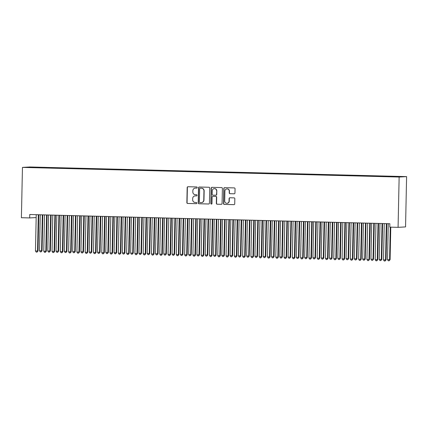 <?xml version="1.0" encoding="UTF-8"?>
<svg xmlns="http://www.w3.org/2000/svg" width="428" height="428" viewBox="0 0 428 428"><rect width="100%" height="100%" fill="white"/><g stroke="black" fill="none" stroke-linecap="round" stroke-linejoin="round"><path stroke-width="0.64" d="M197.212 187.55A0.589 0.567 -93.3 0 0 196.655 186.95L188.01 186.726A0.835 0.813 -93.3 0 0 187.18 187.544L186.865 202.61A0.835 0.813 -93.3 0 0 187.662 203.466L196.302 203.685A0.589 0.567 -93.3 0 0 196.885 203.113A0.589 0.567 -93.3 0 0 196.329 202.514L195.211 202.487A2.68 2.605 -93.3 0 1 192.664 199.742L192.691 198.485A2.68 2.605 -93.3 0 1 195.345 195.874L196.468 195.901A0.589 0.567 -93.3 0 0 197.046 195.334A0.589 0.567 -93.3 0 0 196.489 194.729L195.371 194.703A2.68 2.605 -93.3 0 1 192.825 191.958L192.851 190.701A2.68 2.605 -93.3 0 1 195.51 188.09L196.629 188.122A0.589 0.567 -93.3 0 0 197.212 187.55M234.127 193.809A0.835 0.813 -93.3 0 0 234.956 192.991L235.047 188.764A0.835 0.813 -93.3 0 0 234.25 187.908L224.652 187.662A0.835 0.813 -93.3 0 0 223.823 188.481L223.507 203.546A0.835 0.813 -93.3 0 0 224.304 204.402L233.897 204.648A0.835 0.813 -93.3 0 0 234.731 203.83L234.838 198.726A0.835 0.813 -93.3 0 0 234.041 197.87L229.932 197.763A0.835 0.813 -93.3 0 0 229.103 198.581L229.05 201.112A2.242 2.177 -93.3 0 1 227.001 203.289A2.242 2.177 -93.3 0 1 224.7 201L224.903 191.081A2.242 2.177 -93.3 0 1 226.952 188.903A2.242 2.177 -93.3 0 1 229.258 191.193L229.221 192.846A0.835 0.813 -93.3 0 0 230.018 193.702L234.255 193.804M398.083 227.343L399.137 177.037L406.6 176.609L405.546 226.915L398.083 227.343L389.796 227.134L389.871 223.721L29.757 214.514L29.687 217.927L36.171 217.558M29.687 217.927L21.4 217.713L22.454 167.407L399.137 177.037M209.752 188.122A0.835 0.813 -93.3 0 0 208.955 187.261L199.357 187.015A0.835 0.813 -93.3 0 0 198.528 187.833L198.212 202.899A0.835 0.813 -93.3 0 0 199.009 203.755L208.602 204.001A0.835 0.813 -93.3 0 0 209.436 203.182L209.752 188.122M212.004 187.341L221.602 187.587A0.835 0.813 -93.3 0 1 222.4 188.443L222.084 203.509A0.835 0.813 -93.3 0 1 221.249 204.322L217.146 204.22A0.835 0.813 -93.3 0 1 216.349 203.359L216.477 197.249A0.835 0.813 -93.3 0 0 215.68 196.393L212.957 196.324A0.835 0.813 -93.3 0 0 212.128 197.142L211.994 203.503A0.589 0.567 -93.3 0 1 211.453 204.07A0.589 0.567 -93.3 0 1 210.854 203.471L211.175 188.154A0.835 0.813 -93.3 0 1 212.004 187.341M406.6 176.609L29.917 166.979L22.454 167.407M40.296 167.744L40.302 167.369L30.474 167.177L27.365 167.353L35.765 167.626L392.508 176.689M40.302 167.369L47.872 167.621L47.792 167.936M48.583 167.953L48.589 167.578L47.872 167.621M48.589 167.578L56.159 167.835L56.079 168.145M56.865 168.167L56.876 167.792L56.159 167.835M56.876 167.792L64.446 168.044L64.366 168.359M65.152 168.381L65.163 168.006L64.446 168.044M65.163 168.006L72.733 168.258L72.653 168.568M73.439 168.589L73.445 168.215L72.733 168.258M73.445 168.215L81.015 168.466L80.94 168.782M81.727 168.803L81.732 168.429L81.015 168.466M81.732 168.429L89.302 168.68L89.222 168.996M90.014 169.012L90.019 168.637L89.302 168.68M90.019 168.637L97.589 168.894L97.509 169.204M98.296 169.226L98.306 168.851L97.589 168.894M98.306 168.851L105.877 169.103L105.796 169.418M106.583 169.44L106.593 169.06L105.877 169.103M106.593 169.06L114.164 169.317L114.083 169.627M114.87 169.649L114.875 169.274L114.164 169.317M114.875 169.274L122.445 169.525L122.365 169.841M123.157 169.863L123.162 169.488L122.445 169.525M123.162 169.488L130.733 169.739L130.652 170.055M131.444 170.071L131.45 169.697L130.733 169.739M131.45 169.697L139.02 169.953L138.94 170.264M139.726 170.285L139.737 169.911L139.02 169.953M139.737 169.911L147.307 170.162L147.227 170.478M148.013 170.499L148.024 170.119L147.307 170.162M148.024 170.119L155.594 170.376L155.514 170.686M156.3 170.708L156.306 170.333L155.594 170.376M156.306 170.333L163.876 170.585L163.796 170.9M164.587 170.922L164.593 170.547L163.876 170.585M164.593 170.547L172.163 170.799L172.083 171.114M172.875 171.13L172.88 170.756L172.163 170.799M172.88 170.756L180.45 171.007L180.37 171.323M181.156 171.344L181.167 170.97L180.45 171.007M181.167 170.97L188.737 171.221L188.657 171.537M189.444 171.558L189.454 171.179L188.737 171.221M189.454 171.179L197.024 171.435L196.944 171.746M197.731 171.767L197.736 171.393L197.024 171.435M197.736 171.393L205.306 171.644L205.226 171.96M206.018 171.981L206.023 171.607L205.306 171.644M206.023 171.607L213.593 171.858L213.513 172.174M214.3 172.19L214.31 171.815L213.593 171.858M214.31 171.815L221.881 172.067L221.8 172.382M222.587 172.404L222.597 172.029L221.881 172.067M222.597 172.029L230.168 172.281L230.087 172.596M230.874 172.618L230.885 172.238L230.168 172.281M230.885 172.238L238.455 172.495L238.375 172.805M239.161 172.826L239.166 172.452L238.455 172.495M239.166 172.452L246.737 172.703L246.656 173.019M247.448 173.04L247.454 172.666L246.737 172.703M247.454 172.666L255.024 172.917L254.944 173.233M255.73 173.249L255.741 172.875L255.024 172.917M255.741 172.875L263.311 173.126L263.231 173.442M264.017 173.463L264.028 173.089L263.311 173.126M264.028 173.089L271.598 173.34L271.518 173.656M272.304 173.672L272.315 173.297L271.598 173.34M272.315 173.297L279.88 173.554L279.805 173.864M280.591 173.886L280.597 173.511L279.88 173.554M280.597 173.511L288.167 173.763L288.087 174.078M288.879 174.1L288.884 173.725L288.167 173.763M288.884 173.725L296.454 173.977L296.374 174.292M297.16 174.308L297.171 173.934L296.454 173.977M297.171 173.934L304.741 174.185L304.661 174.501M305.448 174.522L305.458 174.148L304.741 174.185M305.458 174.148L313.029 174.399L312.948 174.715M313.735 174.731L313.74 174.357L313.029 174.399M313.74 174.357L321.31 174.613L321.235 174.924M322.022 174.945L322.027 174.571L321.31 174.613M322.027 174.571L329.597 174.822L329.517 175.138M330.309 175.159L330.314 174.785L329.597 174.822M330.314 174.785L337.885 175.036L337.804 175.346M338.591 175.368L338.601 174.993L337.885 175.036M338.601 174.993L346.172 175.245L346.091 175.56M346.878 175.582L346.889 175.207L346.172 175.245M346.889 175.207L354.459 175.459L354.379 175.774M355.165 175.79L355.17 175.416L354.459 175.459M355.17 175.416L362.741 175.673L362.666 175.983M363.452 176.004L363.458 175.63L362.741 175.673M363.458 175.63L371.028 175.881L370.948 176.197M371.739 176.218L371.745 175.844L371.028 175.881M371.745 175.844L379.315 176.095L379.235 176.406M380.021 176.427L380.032 176.052L379.315 176.095M380.032 176.052L387.602 176.304L387.522 176.62M388.308 176.641L388.319 176.266L387.602 176.304M388.319 176.266L392.572 176.432M39.585 167.407L39.51 167.722M196.762 188.106L195.714 188.079A2.68 2.605 -93.3 0 0 195.505 188.085L195.302 188.095M195.136 195.88L195.339 195.864A2.68 2.605 -93.3 0 1 195.548 195.864L196.602 195.89M188.053 186.726A0.835 0.813 -93.3 0 0 187.384 187.534L187.068 202.594A0.835 0.813 -93.3 0 0 187.86 203.455L196.436 203.674M199.4 187.02A0.835 0.813 -93.3 0 0 198.726 187.822L198.41 202.888A0.835 0.813 -93.3 0 0 199.207 203.744L208.768 203.99M200.229 188.213A0.589 0.567 -93.3 0 0 199.646 188.78L199.368 202.005A0.589 0.567 -93.3 0 0 199.924 202.605L201.107 202.637A2.68 2.605 -93.3 0 0 203.765 200.026L203.953 190.984A2.68 2.605 -93.3 0 0 201.406 188.24L200.427 188.202A0.589 0.567 -93.3 0 0 200.336 188.208M201.315 202.631L201.518 202.621A2.68 2.605 -93.3 0 0 203.963 200.015L203.765 200.026M200.427 188.202L201.609 188.229A2.68 2.605 -93.3 0 1 204.156 190.974L203.963 200.015M221.415 204.311L217.146 204.22M213.026 196.318A0.835 0.813 -93.3 0 1 213.16 196.313L215.883 196.382A0.835 0.813 -93.3 0 1 216.68 197.238L216.552 203.348A0.835 0.813 -93.3 0 0 217.344 204.21M212.042 187.341A0.835 0.813 -93.3 0 0 211.373 188.143L211.052 203.461A0.589 0.567 -93.3 0 0 211.555 204.054M216.611 190.915A2.242 2.177 -93.3 0 0 214.305 188.62A2.242 2.177 -93.3 0 0 212.256 190.802L212.186 194.296A0.835 0.813 -93.3 0 0 212.978 195.152L215.707 195.221A0.835 0.813 -93.3 0 0 216.536 194.408L216.809 190.899A2.242 2.177 -93.3 0 0 214.508 188.609L214.305 188.62M215.905 195.211A0.835 0.813 -93.3 0 0 216.739 194.392L216.536 194.408M216.809 190.899L216.739 194.392M226.952 188.903L227.156 188.892A2.242 2.177 -93.3 0 1 229.462 191.182L229.424 192.835A0.835 0.813 -93.3 0 0 230.221 193.691L234.287 193.798M227.001 203.289L227.204 203.279A2.242 2.177 -93.3 0 0 229.253 201.101L229.05 201.112M229.975 197.763A0.835 0.813 -93.3 0 0 229.306 198.571L229.253 201.101M224.689 187.662A0.835 0.813 -93.3 0 0 224.021 188.47L223.705 203.535A0.835 0.813 -93.3 0 0 224.502 204.391L234.062 204.638M40.259 214.781L39.504 250.755L42.078 250.776L42.832 214.851M42.078 250.776L41.083 251.889L41.575 250.808L42.329 214.835M41.083 251.889L40.253 251.867L39.504 250.755M38.365 214.733L38.36 214.738A0.851 0.829 -93.3 0 0 38.295 215.054L37.541 251.038L35.471 250.985L36.225 215A0.851 0.829 -93.3 0 0 36.171 214.685L36.171 214.679M38.852 214.749A0.851 0.829 -93.3 0 0 38.798 215.027L38.044 251.011L37.541 251.038L37.049 252.124L36.22 252.103L35.471 250.985M38.044 251.011L37.049 252.124M48.541 214.995L47.792 250.969L50.365 250.99L51.119 215.059M50.365 250.99L49.37 252.103L49.862 251.017L50.616 215.049M49.37 252.103L48.541 252.081L47.792 250.969M56.828 215.209L56.073 251.177L58.149 251.231L58.652 251.204L59.406 215.273M58.652 251.204L57.652 252.317L58.149 251.231L58.898 215.263M57.652 252.317L56.828 252.295L56.073 251.177M44.459 214.893L44.453 214.893A0.851 0.829 -93.3 0 1 44.512 215.214L43.758 251.199L45.828 251.252L46.331 251.22L47.085 215.241A0.851 0.829 -93.3 0 1 47.139 214.958M46.652 214.947L46.647 214.952A0.851 0.829 -93.3 0 0 46.582 215.268L45.828 251.252L45.336 252.333L44.507 252.311L43.758 251.199M46.331 251.22L45.336 252.333M52.74 215.107L52.74 215.102A0.851 0.829 -93.3 0 1 52.794 215.428L52.039 251.407L54.115 251.461L54.618 251.434L55.373 215.45A0.851 0.829 -93.3 0 1 55.426 215.172M54.987 215.161L54.934 215.161A0.851 0.829 -93.3 0 0 54.87 215.482L54.115 251.461L53.618 252.547L52.794 252.525L52.039 251.407M54.618 251.434L53.618 252.547M65.115 215.418L64.361 251.391L66.939 251.413L67.688 215.487M66.939 251.413L65.939 252.525L66.431 251.445L67.185 215.471M65.939 252.525L65.11 252.504L64.361 251.391M73.402 215.632L72.648 251.6L74.718 251.653L75.221 251.627L75.975 215.696M75.221 251.627L74.226 252.739L74.718 251.653L75.472 215.685M74.226 252.739L73.397 252.718L72.648 251.6M61.027 215.316L61.027 215.316A0.851 0.829 -93.3 0 1 61.081 215.637L60.327 251.621L62.397 251.675L62.905 251.643L63.66 215.664A0.851 0.829 -93.3 0 1 63.708 215.386M63.269 215.37L63.221 215.375A0.851 0.829 -93.3 0 0 63.151 215.691L62.397 251.675L61.905 252.755L61.076 252.734L60.327 251.621M62.905 251.643L61.905 252.755M69.315 215.53L69.315 215.525A0.851 0.829 -93.3 0 1 69.368 215.851L68.614 251.83L70.684 251.883L71.187 251.857L71.941 215.873A0.851 0.829 -93.3 0 1 71.995 215.594M71.556 215.584L71.508 215.589A0.851 0.829 -93.3 0 0 71.439 215.905L70.684 251.883L70.192 252.969L69.363 252.948L68.614 251.83M71.187 251.857L70.192 252.969M81.689 215.84L80.935 251.814L83.508 251.835L84.263 215.91M83.508 251.835L82.513 252.948L83.005 251.867L83.76 215.894M82.513 252.948L81.684 252.927L80.935 251.814M77.602 215.744L77.596 215.739A0.851 0.829 -93.3 0 1 77.655 216.06L76.901 252.044L78.971 252.097L79.474 252.071L80.229 216.087A0.851 0.829 -93.3 0 1 80.282 215.808M79.843 215.798L79.79 215.798A0.851 0.829 -93.3 0 0 79.726 216.113L78.971 252.097L78.479 253.178L77.65 253.162L76.901 252.044M79.474 252.071L78.479 253.178M89.971 216.054L89.222 252.028L91.795 252.049L92.55 216.119M91.795 252.049L90.8 253.162L91.292 252.076L92.047 216.108M90.8 253.162L89.971 253.141L89.222 252.028M85.889 215.953L85.884 215.947A0.851 0.829 -93.3 0 1 85.942 216.274L85.188 252.258L87.258 252.306L87.761 252.279L88.516 216.301A0.851 0.829 -93.3 0 1 88.569 216.017M88.131 216.006L88.077 216.012A0.851 0.829 -93.3 0 0 88.013 216.327L87.258 252.306L86.766 253.392L85.937 253.371L85.188 252.258M87.761 252.279L86.766 253.392M98.258 216.268L97.504 252.236L99.58 252.29L100.082 252.263L100.837 216.333M100.082 252.263L99.082 253.376L99.58 252.29L100.329 216.322M99.082 253.376L98.258 253.355L97.504 252.236M94.171 216.167L94.171 216.161A0.851 0.829 -93.3 0 1 94.224 216.488L93.47 252.466L95.546 252.52L96.049 252.493L96.803 216.509A0.851 0.829 -93.3 0 1 96.851 216.231M96.412 216.22L96.364 216.22A0.851 0.829 -93.3 0 0 96.3 216.541L95.546 252.52L95.048 253.606L94.224 253.585L93.47 252.466M96.049 252.493L95.048 253.606M106.545 216.477L105.791 252.45L108.37 252.472L109.119 216.547M108.37 252.472L107.369 253.585L107.861 252.504L108.616 216.531M107.369 253.585L106.54 253.563L105.791 252.45M102.458 216.375L102.458 216.375A0.851 0.829 -93.3 0 1 102.511 216.696L101.757 252.681L103.827 252.734L104.336 252.702L105.09 216.723A0.851 0.829 -93.3 0 1 105.138 216.44M104.7 216.429L104.651 216.434A0.851 0.829 -93.3 0 0 104.582 216.75L103.827 252.734L103.335 253.815L102.506 253.793L101.757 252.681M104.336 252.702L103.335 253.815M114.832 216.691L114.078 252.659L116.148 252.713L116.651 252.686L117.406 216.755M116.651 252.686L115.656 253.799L116.148 252.713L116.903 216.745M115.656 253.799L114.827 253.777L114.078 252.659M110.745 216.589L110.745 216.584A0.851 0.829 -93.3 0 1 110.799 216.91L110.044 252.889L112.115 252.943L112.618 252.916L113.372 216.932A0.851 0.829 -93.3 0 1 113.425 216.654M112.987 216.643L112.939 216.648A0.851 0.829 -93.3 0 0 112.869 216.964L112.115 252.943L111.622 254.029L110.793 254.007L110.044 252.889M112.618 252.916L111.622 254.029M123.12 216.9L122.365 252.873L124.939 252.895L125.693 216.969M124.939 252.895L123.943 254.007L124.436 252.927L125.19 216.953M123.943 254.007L123.114 253.986L122.365 252.873M119.032 216.803L119.027 216.798A0.851 0.829 -93.3 0 1 119.086 217.119L118.331 253.103L120.402 253.157L120.905 253.125L121.659 217.146A0.851 0.829 -93.3 0 1 121.713 216.868M121.274 216.857L121.22 216.857A0.851 0.829 -93.3 0 0 121.156 217.173L120.402 253.157L119.91 254.237L119.08 254.221L118.331 253.103M120.905 253.125L119.91 254.237M131.401 217.114L130.652 253.082L132.723 253.135L133.226 253.109L133.98 217.178M133.226 253.109L132.231 254.221L132.723 253.135L133.477 217.167M132.231 254.221L131.401 254.2L130.652 253.082M129.561 217.066L129.507 217.071A0.851 0.829 -93.3 0 0 129.443 217.387L128.689 253.365L126.618 253.317L127.367 217.333A0.851 0.829 -93.3 0 0 127.319 217.012L127.314 217.007M130 217.076A0.851 0.829 -93.3 0 0 129.946 217.36L129.192 253.339L128.689 253.365L128.197 254.451L127.367 254.43L126.618 253.317M129.192 253.339L128.197 254.451M139.689 217.328L138.934 253.296L141.01 253.349L141.513 253.323L142.267 217.392M141.513 253.323L140.512 254.435L141.01 253.349L141.759 217.376M140.512 254.435L139.683 254.414L138.934 253.296M137.843 217.28L137.795 217.28A0.851 0.829 -93.3 0 0 137.725 217.601L136.976 253.579L134.9 253.526L135.655 217.547A0.851 0.829 -93.3 0 0 135.601 217.226L135.601 217.221M138.281 217.29A0.851 0.829 -93.3 0 0 138.233 217.568L137.479 253.553L136.976 253.579L136.478 254.665L135.649 254.644L134.9 253.526M137.479 253.553L136.478 254.665M147.976 217.536L147.221 253.51L149.292 253.563L149.8 253.531L150.549 217.601M149.8 253.531L148.8 254.644L149.292 253.563L150.046 217.59M148.8 254.644L147.97 254.623L147.221 253.51M143.888 217.435L143.888 217.435A0.851 0.829 -93.3 0 1 143.942 217.756L143.187 253.74L145.258 253.793L145.766 253.761L146.52 217.782A0.851 0.829 -93.3 0 1 146.569 217.499M146.082 217.488L146.082 217.494A0.851 0.829 -93.3 0 0 146.012 217.809L145.258 253.793L144.766 254.874L143.936 254.853L143.187 253.74M145.766 253.761L144.766 254.874M156.263 217.75L155.508 253.718L157.579 253.772L158.082 253.745L158.836 217.815M158.082 253.745L157.087 254.858L157.579 253.772L158.333 217.804M157.087 254.858L156.257 254.837L155.508 253.718M152.175 217.649L152.175 217.643A0.851 0.829 -93.3 0 1 152.229 217.97L151.475 253.948L153.545 254.002L154.048 253.975L154.802 217.991A0.851 0.829 -93.3 0 1 154.856 217.713M154.369 217.702L154.369 217.708A0.851 0.829 -93.3 0 0 154.299 218.023L153.545 254.002L153.053 255.088L152.224 255.067L151.475 253.948M154.048 253.975L153.053 255.088M164.55 217.959L163.796 253.932L166.369 253.954L167.123 218.029M166.369 253.954L165.374 255.067L165.866 253.986L166.62 218.013M165.374 255.067L164.545 255.045L163.796 253.932M162.656 217.911L162.651 217.916A0.851 0.829 -93.3 0 0 162.587 218.232L161.832 254.216L159.762 254.162L160.516 218.178A0.851 0.829 -93.3 0 0 160.463 217.863L160.457 217.857M163.143 217.927A0.851 0.829 -93.3 0 0 163.089 218.205L162.335 254.184L161.832 254.216L161.34 255.297L160.511 255.275L159.762 254.162M162.335 254.184L161.34 255.297M172.832 218.173L172.083 254.141L174.153 254.195L174.656 254.168L175.41 218.237M174.656 254.168L173.661 255.281L174.153 254.195L174.908 218.226M173.661 255.281L172.832 255.259L172.083 254.141M168.75 218.071L168.744 218.066A0.851 0.829 -93.3 0 1 168.798 218.392L168.049 254.376L170.119 254.425L170.622 254.398L171.377 218.419A0.851 0.829 -93.3 0 1 171.43 218.136M170.991 218.125L170.938 218.13A0.851 0.829 -93.3 0 0 170.874 218.446L170.119 254.425L169.627 255.511L168.798 255.489L168.049 254.376M170.622 254.398L169.627 255.511M181.119 218.387L180.365 254.355L182.44 254.409L182.943 254.382L183.692 218.451M182.943 254.382L181.943 255.495L182.44 254.409L183.189 218.435M181.943 255.495L181.114 255.473L180.365 254.355M177.031 218.285L177.031 218.28A0.851 0.829 -93.3 0 1 177.085 218.606L176.331 254.585L178.406 254.639L178.909 254.612L179.664 218.628A0.851 0.829 -93.3 0 1 179.712 218.35M179.273 218.339L179.225 218.339A0.851 0.829 -93.3 0 0 179.155 218.66L178.406 254.639L177.909 255.725L177.08 255.703L176.331 254.585M178.909 254.612L177.909 255.725M189.406 218.596L188.652 254.569L190.722 254.623L191.23 254.59L191.979 218.66M191.23 254.59L190.23 255.703L190.722 254.623L191.476 218.649M190.23 255.703L189.401 255.682L188.652 254.569M185.319 218.494L185.319 218.494A0.851 0.829 -93.3 0 1 185.372 218.815L184.618 254.799L186.688 254.853L187.196 254.821L187.946 218.842A0.851 0.829 -93.3 0 1 187.999 218.558M187.56 218.548L187.512 218.553A0.851 0.829 -93.3 0 0 187.443 218.869L186.688 254.853L186.196 255.933L185.367 255.912L184.618 254.799M187.196 254.821L186.196 255.933M197.693 218.81L196.939 254.778L199.009 254.831L199.512 254.804L200.267 218.874M199.512 254.804L198.517 255.917L199.009 254.831L199.764 218.863M198.517 255.917L197.688 255.896L196.939 254.778M193.606 218.708L193.606 218.703A0.851 0.829 -93.3 0 1 193.659 219.029L192.905 255.008L194.975 255.061L195.478 255.035L196.233 219.05A0.851 0.829 -93.3 0 1 196.286 218.772M195.799 218.762L195.794 218.762A0.851 0.829 -93.3 0 0 195.73 219.083L194.975 255.061L194.483 256.147L193.654 256.126L192.905 255.008M195.478 255.035L194.483 256.147M205.98 219.018L205.226 254.992L207.799 255.013L208.554 219.088M207.799 255.013L206.804 256.126L207.296 255.045L208.051 219.072M206.804 256.126L205.975 256.105L205.226 254.992M201.893 218.922L201.888 218.917A0.851 0.829 -93.3 0 1 201.946 219.238L201.192 255.222L203.263 255.275L203.765 255.243L204.52 219.264A0.851 0.829 -93.3 0 1 204.573 218.986M204.135 218.976L204.081 218.976A0.851 0.829 -93.3 0 0 204.017 219.291L203.263 255.275L202.77 256.356L201.941 256.335L201.192 255.222M203.765 255.243L202.77 256.356M214.262 219.232L213.513 255.2L215.584 255.254L216.087 255.227L216.841 219.297M216.087 255.227L215.086 256.34L215.584 255.254L216.338 219.286M215.086 256.34L214.262 256.319L213.513 255.2M210.175 219.131L210.175 219.125A0.851 0.829 -93.3 0 1 210.228 219.452L209.479 255.436L211.55 255.484L212.053 255.457L212.807 219.473A0.851 0.829 -93.3 0 1 212.86 219.195M212.422 219.184L212.368 219.19A0.851 0.829 -93.3 0 0 212.304 219.505L211.55 255.484L211.058 256.57L210.228 256.549L209.479 255.436M212.053 255.457L211.058 256.57M222.549 219.446L221.795 255.414L223.871 255.468L224.374 255.441L225.123 219.511M224.374 255.441L223.373 256.554L223.871 255.468L224.62 219.494M223.373 256.554L222.544 256.533L221.795 255.414M218.462 219.345L218.462 219.339A0.851 0.829 -93.3 0 1 218.515 219.666L217.761 255.644L219.837 255.698L220.34 255.671L221.094 219.687A0.851 0.829 -93.3 0 1 221.142 219.409M220.704 219.398L220.655 219.398A0.851 0.829 -93.3 0 0 220.586 219.714L219.837 255.698L219.339 256.784L218.51 256.763L217.761 255.644M220.34 255.671L219.339 256.784M230.836 219.655L230.082 255.628L232.153 255.682L232.661 255.65L233.41 219.719M232.661 255.65L231.66 256.763L232.153 255.682L232.907 219.708M231.66 256.763L230.831 256.741L230.082 255.628M239.124 219.869L238.369 255.837L240.44 255.891L240.943 255.864L241.697 219.933M240.943 255.864L239.948 256.977L240.44 255.891L241.194 219.922M239.948 256.977L239.118 256.955L238.369 255.837M247.411 220.078L246.656 256.051L249.23 256.072L249.984 220.147M249.23 256.072L248.235 257.185L248.727 256.105L249.481 220.131M248.235 257.185L247.405 257.164L246.656 256.051M255.693 220.292L254.938 256.26L257.014 256.313L257.517 256.286L258.271 220.356M257.517 256.286L256.516 257.399L257.014 256.313L257.768 220.345M256.516 257.399L255.693 257.378L254.938 256.26M263.98 220.506L263.225 256.474L265.296 256.527L265.804 256.5L266.553 220.57M265.804 256.5L264.804 257.613L265.296 256.527L266.05 220.554M264.804 257.613L263.974 257.592L263.225 256.474M272.267 220.714L271.512 256.688L273.583 256.741L274.091 256.709L274.84 220.778M274.091 256.709L273.091 257.822L273.583 256.741L274.337 220.768M273.091 257.822L272.262 257.8L271.512 256.688M280.554 220.928L279.8 256.896L281.87 256.95L282.373 256.923L283.127 220.992M282.373 256.923L281.378 258.036L281.87 256.95L282.624 220.982M281.378 258.036L280.549 258.014L279.8 256.896M226.749 219.553L226.749 219.553A0.851 0.829 -93.3 0 1 226.803 219.874L226.048 255.858L228.119 255.912L228.627 255.88L229.376 219.901A0.851 0.829 -93.3 0 1 229.429 219.618M228.991 219.607L228.943 219.612A0.851 0.829 -93.3 0 0 228.873 219.928L228.119 255.912L227.626 256.993L226.797 256.971L226.048 255.858M228.627 255.88L227.626 256.993M237.278 219.821L237.224 219.821A0.851 0.829 -93.3 0 0 237.16 220.142L236.406 256.121L234.335 256.067L235.09 220.088A0.851 0.829 -93.3 0 0 235.036 219.767L235.036 219.762M237.717 219.832A0.851 0.829 -93.3 0 0 237.663 220.11L236.909 256.094L236.406 256.121L235.914 257.207L235.084 257.185L234.335 256.067M236.909 256.094L235.914 257.207M245.517 220.029L245.512 220.035A0.851 0.829 -93.3 0 0 245.447 220.35L244.693 256.335L242.623 256.281L243.377 220.297A0.851 0.829 -93.3 0 0 243.323 219.981L243.318 219.976M246.004 220.046A0.851 0.829 -93.3 0 0 245.95 220.324L245.196 256.302L244.693 256.335L244.201 257.415L243.371 257.394L242.623 256.281M245.196 256.302L244.201 257.415M251.605 220.19L251.605 220.185A0.851 0.829 -93.3 0 1 251.659 220.511L250.91 256.49L252.98 256.543L253.483 256.516L254.237 220.532A0.851 0.829 -93.3 0 1 254.291 220.254M253.799 220.243L253.799 220.249A0.851 0.829 -93.3 0 0 253.734 220.564L252.98 256.543L252.483 257.629L251.659 257.608L250.91 256.49M253.483 256.516L252.483 257.629M259.892 220.404L259.892 220.399A0.851 0.829 -93.3 0 1 259.946 220.725L259.191 256.704L261.267 256.757L261.77 256.73L262.524 220.746A0.851 0.829 -93.3 0 1 262.573 220.468M262.134 220.457L262.086 220.457A0.851 0.829 -93.3 0 0 262.016 220.773L261.267 256.757L260.77 257.843L259.94 257.822L259.191 256.704M261.77 256.73L260.77 257.843M268.179 220.613L268.179 220.613A0.851 0.829 -93.3 0 1 268.233 220.934L267.479 256.918L269.549 256.971L270.057 256.939L270.806 220.96A0.851 0.829 -93.3 0 1 270.86 220.677M270.421 220.666L270.373 220.671A0.851 0.829 -93.3 0 0 270.303 220.987L269.549 256.971L269.057 258.052L268.228 258.031L267.479 256.918M270.057 256.939L269.057 258.052M276.467 220.827L276.467 220.821A0.851 0.829 -93.3 0 1 276.52 221.148L275.766 257.126L277.836 257.18L278.339 257.153L279.093 221.169A0.851 0.829 -93.3 0 1 279.147 220.891M278.708 220.88L278.655 220.88A0.851 0.829 -93.3 0 0 278.591 221.201L277.836 257.18L277.344 258.266L276.515 258.245L275.766 257.126M278.339 257.153L277.344 258.266M288.841 221.137L288.087 257.11L290.66 257.132L291.415 221.206M290.66 257.132L289.665 258.245L290.157 257.164L290.912 221.19M289.665 258.245L288.836 258.223L288.087 257.11M284.754 221.041L284.748 221.035A0.851 0.829 -93.3 0 1 284.807 221.356L284.053 257.34L286.123 257.394L286.626 257.362L287.381 221.383A0.851 0.829 -93.3 0 1 287.434 221.105M286.995 221.089L286.942 221.094A0.851 0.829 -93.3 0 0 286.878 221.41L286.123 257.394L285.631 258.475L284.802 258.453L284.053 257.34M286.626 257.362L285.631 258.475M297.123 221.351L296.369 257.319L298.444 257.372L298.947 257.346L299.702 221.415M298.947 257.346L297.947 258.459L298.444 257.372L299.193 221.404M297.947 258.459L297.123 258.437L296.369 257.319M293.036 221.249L293.036 221.244A0.851 0.829 -93.3 0 1 293.089 221.57L292.335 257.549L294.411 257.603L294.913 257.576L295.668 221.592A0.851 0.829 -93.3 0 1 295.721 221.313M295.283 221.303L295.229 221.308A0.851 0.829 -93.3 0 0 295.165 221.624L294.411 257.603L293.913 258.689L293.089 258.667L292.335 257.549M294.913 257.576L293.913 258.689M305.41 221.56L304.656 257.533L307.234 257.554L307.983 221.629M307.234 257.554L306.234 258.667L306.726 257.586L307.481 221.613M306.234 258.667L305.405 258.651L304.656 257.533M301.323 221.463L301.323 221.458A0.851 0.829 -93.3 0 1 301.376 221.784L300.622 257.763L302.692 257.817L303.201 257.79L303.955 221.806A0.851 0.829 -93.3 0 1 304.003 221.527M303.564 221.517L303.516 221.517A0.851 0.829 -93.3 0 0 303.447 221.832L302.692 257.817L302.2 258.903L301.371 258.881L300.622 257.763M303.201 257.79L302.2 258.903M313.697 221.774L312.943 257.747L315.516 257.768L316.271 221.838M315.516 257.768L314.521 258.881L315.013 257.795L315.768 221.827M314.521 258.881L313.692 258.86L312.943 257.747M309.61 221.672L309.61 221.672A0.851 0.829 -93.3 0 1 309.663 221.993L308.909 257.977L310.979 258.031L311.488 257.998L312.237 222.02A0.851 0.829 -93.3 0 1 312.29 221.736M311.851 221.725L311.803 221.731A0.851 0.829 -93.3 0 0 311.734 222.046L310.979 258.031L310.487 259.111L309.658 259.09L308.909 257.977M311.488 257.998L310.487 259.111M321.984 221.988L321.23 257.956L323.3 258.009L323.803 257.982L324.558 222.052M323.803 257.982L322.808 259.095L323.3 258.009L324.055 222.041M322.808 259.095L321.979 259.074L321.23 257.956M317.897 221.886L317.892 221.881A0.851 0.829 -93.3 0 1 317.95 222.207L317.196 258.186L319.267 258.239L319.77 258.212L320.524 222.228A0.851 0.829 -93.3 0 1 320.577 221.95M320.139 221.939L320.085 221.939A0.851 0.829 -93.3 0 0 320.021 222.26L319.267 258.239L318.774 259.325L317.945 259.304L317.196 258.186M319.77 258.212L318.774 259.325M330.266 222.196L329.517 258.17L332.091 258.191L332.845 222.266M332.091 258.191L331.095 259.304L331.588 258.223L332.342 222.25M331.095 259.304L330.266 259.282L329.517 258.17M326.184 222.1L326.179 222.095A0.851 0.829 -93.3 0 1 326.238 222.416L325.483 258.4L327.554 258.453L328.057 258.421L328.811 222.442A0.851 0.829 -93.3 0 1 328.865 222.164M328.426 222.148L328.372 222.153A0.851 0.829 -93.3 0 0 328.308 222.469L327.554 258.453L327.062 259.534L326.232 259.512L325.483 258.4M328.057 258.421L327.062 259.534M338.553 222.41L337.799 258.378L339.875 258.432L340.378 258.405L341.132 222.474M340.378 258.405L339.377 259.518L339.875 258.432L340.624 222.464M339.377 259.518L338.553 259.496L337.799 258.378M336.713 222.362L336.659 222.367A0.851 0.829 -93.3 0 0 336.595 222.683L335.841 258.662L333.765 258.608L334.519 222.63A0.851 0.829 -93.3 0 0 334.466 222.309L334.466 222.303M337.152 222.373A0.851 0.829 -93.3 0 0 337.098 222.651L336.344 258.635L335.841 258.662L335.343 259.748L334.519 259.726L333.765 258.608M336.344 258.635L335.343 259.748M346.841 222.619L346.086 258.592L348.665 258.614L349.414 222.688M348.665 258.614L347.664 259.726L348.157 258.646L348.911 222.672M347.664 259.726L346.835 259.705L346.086 258.592M344.947 222.571L344.947 222.576A0.851 0.829 -93.3 0 0 344.877 222.892L344.123 258.876L342.052 258.822L342.807 222.838A0.851 0.829 -93.3 0 0 342.753 222.523L342.753 222.517M345.433 222.587A0.851 0.829 -93.3 0 0 345.385 222.865L344.631 258.849L344.123 258.876L343.63 259.962L342.801 259.94L342.052 258.822M344.631 258.849L343.63 259.962M355.128 222.833L354.373 258.806L356.947 258.828L357.701 222.897M356.947 258.828L355.952 259.94L356.444 258.854L357.198 222.886M355.952 259.94L355.122 259.919L354.373 258.806M351.04 222.731L351.04 222.731A0.851 0.829 -93.3 0 1 351.094 223.052L350.339 259.036L352.41 259.09L352.913 259.058L353.667 223.079A0.851 0.829 -93.3 0 1 353.721 222.795M353.234 222.785L353.234 222.79A0.851 0.829 -93.3 0 0 353.164 223.106L352.41 259.09L351.918 260.171L351.088 260.149L350.339 259.036M352.913 259.058L351.918 260.171M363.415 223.047L362.66 259.015L364.731 259.068L365.234 259.042L365.988 223.111M365.234 259.042L364.239 260.154L364.731 259.068L365.485 223.1M364.239 260.154L363.409 260.133L362.66 259.015M359.327 222.945L359.322 222.94A0.851 0.829 -93.3 0 1 359.381 223.266L358.627 259.245L360.697 259.298L361.2 259.272L361.954 223.288A0.851 0.829 -93.3 0 1 362.008 223.009M361.569 222.999L361.516 222.999A0.851 0.829 -93.3 0 0 361.451 223.32L360.697 259.298L360.205 260.385L359.376 260.363L358.627 259.245M361.2 259.272L360.205 260.385M371.697 223.256L370.948 259.229L373.521 259.25L374.275 223.325M373.521 259.25L372.526 260.363L373.018 259.282L373.772 223.309M372.526 260.363L371.697 260.342L370.948 259.229M369.856 223.207L369.803 223.213A0.851 0.829 -93.3 0 0 369.739 223.528L368.984 259.512L366.914 259.459L367.668 223.475A0.851 0.829 -93.3 0 0 367.615 223.159L367.609 223.154M370.295 223.223A0.851 0.829 -93.3 0 0 370.241 223.502L369.487 259.48L368.984 259.512L368.492 260.593L367.663 260.572L366.914 259.459M369.487 259.48L368.492 260.593M379.984 223.47L379.229 259.438L381.305 259.491L381.808 259.464L382.562 223.534M381.808 259.464L380.808 260.577L381.305 259.491L382.054 223.523M380.808 260.577L379.978 260.556L379.229 259.438M375.896 223.368L375.896 223.363A0.851 0.829 -93.3 0 1 375.95 223.689L375.195 259.668L377.271 259.721L377.774 259.694L378.529 223.71A0.851 0.829 -93.3 0 1 378.577 223.432M378.138 223.421L378.09 223.427A0.851 0.829 -93.3 0 0 378.02 223.742L377.271 259.721L376.774 260.807L375.95 260.786L375.195 259.668M377.774 259.694L376.774 260.807M388.271 223.678L387.517 259.652L390.095 259.673L390.775 227.156M390.095 259.673L389.095 260.786L389.587 259.705L390.272 227.145M389.095 260.786L388.266 260.764L387.517 259.652M384.184 223.582L384.184 223.577A0.851 0.829 -93.3 0 1 384.237 223.898L383.483 259.882L385.553 259.935L386.061 259.908L386.816 223.924A0.851 0.829 -93.3 0 1 386.864 223.646M386.425 223.635L386.377 223.635A0.851 0.829 -93.3 0 0 386.307 223.951L385.553 259.935L385.061 261.021L384.232 261L383.483 259.882M386.061 259.908L385.061 261.021M38.295 215.054L38.798 215.027M46.582 215.268L47.085 215.241M54.87 215.482L55.373 215.45M63.151 215.691L63.66 215.664M71.439 215.905L71.941 215.873M79.726 216.113L80.229 216.087M88.013 216.327L88.516 216.301M96.3 216.541L96.803 216.509M104.582 216.75L105.09 216.723M112.869 216.964L113.372 216.932M121.156 217.173L121.659 217.146M129.443 217.387L129.946 217.36M137.725 217.601L138.233 217.568M146.012 217.809L146.52 217.782M154.299 218.023L154.802 217.991M162.587 218.232L163.089 218.205M170.874 218.446L171.377 218.419M179.155 218.66L179.664 218.628M187.443 218.869L187.946 218.842M195.73 219.083L196.233 219.05M204.017 219.291L204.52 219.264M212.304 219.505L212.807 219.473M220.586 219.714L221.094 219.687M228.873 219.928L229.376 219.901M237.16 220.142L237.663 220.11M245.447 220.35L245.95 220.324M253.734 220.564L254.237 220.532M262.016 220.773L262.524 220.746M270.303 220.987L270.806 220.96M278.591 221.201L279.093 221.169M286.878 221.41L287.381 221.383M295.165 221.624L295.668 221.592M303.447 221.832L303.955 221.806M311.734 222.046L312.237 222.02M320.021 222.26L320.524 222.228M328.308 222.469L328.811 222.442M336.595 222.683L337.098 222.651M344.877 222.892L345.385 222.865M353.164 223.106L353.667 223.079M361.451 223.32L361.954 223.288M369.739 223.528L370.241 223.502M378.02 223.742L378.529 223.71M386.307 223.951L386.816 223.924"/></g></svg>
